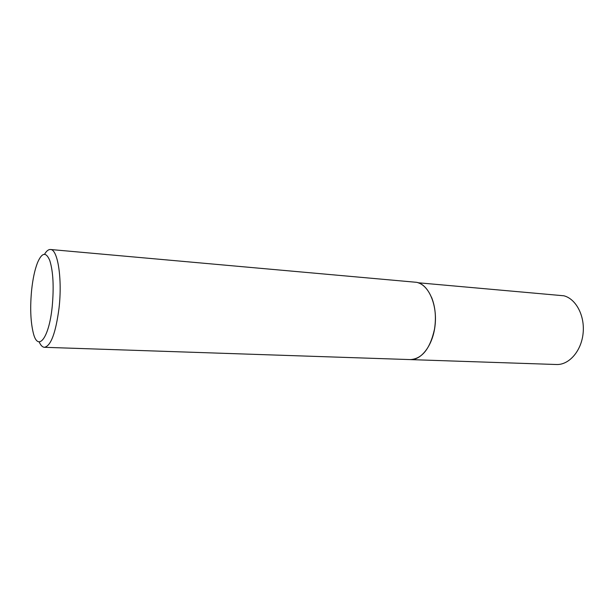 <?xml version="1.0" encoding="UTF-8"?>
<svg xmlns="http://www.w3.org/2000/svg" width="614" height="614" viewBox="0 0 614 614"><rect width="100%" height="100%" fill="white"/><g stroke="black" fill="none" stroke-linecap="round" stroke-linejoin="round"><path stroke-width="0.92" d="M410.421 359.604L556.468 364.509C568.909 365.1 581.212 351.292 583.07 333.632C585.073 315.995 576.101 298.888 563.867 295.787L418.042 282.755C429.163 285.978 437.191 304.997 435.134 324.798C433.2 344.631 421.741 360.188 410.421 359.604L410.398 359.604C422.11 358.776 430.138 348.691 434.459 329.357C438.787 306.532 428.503 282.593 415.133 282.187L50.463 249.499C48.483 249.368 46.518 250.942 44.569 254.204M31.644 289.938C30.017 306.908 30.516 321.068 33.156 332.427C37.646 352.306 48.928 339.012 52.19 306.8C54.009 287.037 53.211 271.611 49.788 260.536C46.019 251.61 41.898 252.385 37.439 262.876C34.768 269.853 32.834 278.879 31.644 289.938M39.166 341.906C40.701 345.383 42.458 347.186 44.446 347.301C50.885 346.004 55.744 332.972 59.021 308.197C62.444 278.909 57.747 249.084 50.463 249.499M434.474 329.342C436.347 317.538 435.364 306.831 431.519 297.214M410.367 359.597L44.446 347.301"/></g></svg>
